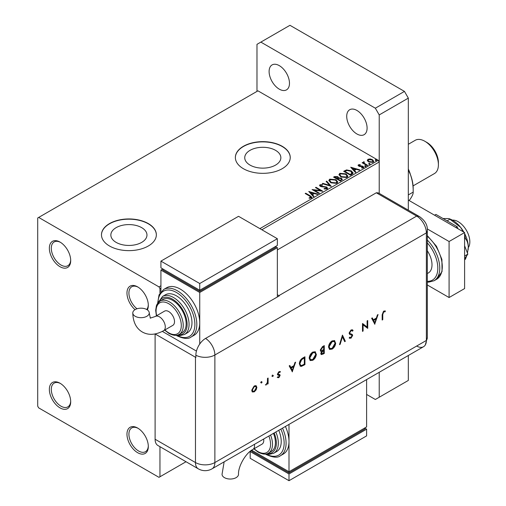 <?xml version="1.0" encoding="UTF-8"?>
<svg xmlns="http://www.w3.org/2000/svg" width="506" height="506" viewBox="0 0 506 506"><rect width="100%" height="100%" fill="white"/><g stroke="black" fill="none" stroke-linecap="round" stroke-linejoin="round"><path stroke-width="0.76" d="M147.366 309.9A15.091 8.716 -120 0 0 148.315 305.371A15.091 8.716 -120 0 0 137.645 286.889L137.645 286.889A15.091 8.716 -120 0 0 127.05 291.582A15.091 8.716 -120 0 0 135.039 309.659M148.302 304.795A13.719 7.919 60 0 1 146.715 309.495M60.024 242.077L60.024 242.077A15.091 8.716 -120 0 0 49.354 248.237A15.091 8.716 -120 0 0 60.024 266.725A15.091 8.716 -120 0 0 70.701 260.558A15.091 8.716 -120 0 0 60.024 242.077M70.688 259.983A13.719 7.919 60 0 1 67.855 265.72A13.719 7.919 60 0 1 60.998 265.043A13.719 7.919 60 0 1 52.036 252.949A13.719 7.919 60 0 1 54.136 241.957A13.719 7.919 60 0 1 60.524 242.374M60.024 383.232L60.024 383.232A15.091 8.716 -120 0 0 49.354 389.399A15.091 8.716 -120 0 0 60.024 407.88A15.091 8.716 -120 0 0 70.701 401.72A15.091 8.716 -120 0 0 60.024 383.232M70.688 401.138A13.719 7.919 60 0 1 67.855 406.881A13.719 7.919 60 0 1 60.998 406.198A13.719 7.919 60 0 1 52.036 394.111A13.719 7.919 60 0 1 54.136 383.118A13.719 7.919 60 0 1 60.524 383.535M137.645 428.044L137.645 428.044A15.091 8.716 -120 0 0 126.968 434.205A15.091 8.716 -120 0 0 137.645 452.693A15.091 8.716 -120 0 0 148.315 446.532A15.091 8.716 -120 0 0 137.645 428.044M148.302 445.95A13.719 7.919 60 0 1 145.475 451.694A13.719 7.919 60 0 1 138.612 451.01A13.719 7.919 60 0 1 129.65 438.923A13.719 7.919 60 0 1 131.75 427.924A13.719 7.919 60 0 1 138.138 428.348M275.568 150.345A18.058 10.424 0 0 0 255.891 148.087A18.058 10.424 0 0 0 244.74 157.72A18.058 10.424 0 0 0 250.034 165.089A18.058 10.424 0 0 0 269.711 167.347A18.058 10.424 0 0 0 280.855 157.72A18.058 10.424 0 0 0 275.568 150.345M141.68 227.649A18.058 10.424 0 0 0 122.003 225.385A18.058 10.424 0 0 0 110.852 235.018A18.058 10.424 0 0 0 116.146 242.387A18.058 10.424 0 0 0 135.823 244.651A18.058 10.424 0 0 0 146.968 235.018A18.058 10.424 0 0 0 141.68 227.649M148.315 223.589A27.444 15.844 0 0 0 118.41 220.154A27.444 15.844 0 0 0 101.472 234.797A27.444 15.844 0 0 0 109.505 245.998A27.444 15.844 0 0 0 139.409 249.433A27.444 15.844 0 0 0 156.354 234.797A27.444 15.844 0 0 0 148.315 223.589M156.354 234.904A27.444 15.844 0 0 0 148.315 223.816A27.444 15.844 0 0 0 118.499 220.357A27.444 15.844 0 0 0 101.472 234.904M282.203 146.291A27.444 15.844 0 0 0 252.298 142.856A27.444 15.844 0 0 0 235.36 157.492A27.444 15.844 0 0 0 243.392 168.7A27.444 15.844 0 0 0 273.303 172.129A27.444 15.844 0 0 0 290.242 157.492A27.444 15.844 0 0 0 282.203 146.291M290.242 157.606A27.444 15.844 0 0 0 282.203 146.519A27.444 15.844 0 0 0 252.386 143.059A27.444 15.844 0 0 0 235.36 157.606M259.888 228.63L378.254 160.294L257.946 90.84L37.71 217.991L37.71 406.198L38.684 407.88L158.985 477.341L159.959 476.778L159.959 446.69M367.381 160.573L367.97 159.282L370.19 158.941L372.467 159.668L373.77 161.319L373.105 162.249L368.634 161.882L367.318 160.219M364.004 162.274L364.326 163.324L367.622 165.317L367.097 165.614L362.132 162.749L362.657 162.451L363.384 162.869L363.479 161.876L364.042 161.743L364.326 162.192L363.89 162.818M362.524 162.976L363.384 163.318L363.479 161.876L363.479 162.325L364.042 162.192L364.042 161.743M358.122 165.532L358.425 164.792L360.139 164.614L360.259 165.038L359.07 165.127L359.228 165.804L362.201 166.006L363.858 167.265L363.466 167.809L361.72 168.043L361.562 167.606L363.023 167.176L363.023 167.625L362.802 167.941L362.638 166.664L359.665 166.461L358.735 166.12L358.425 164.792L358.071 165.298M359.07 165.127L359.228 166.246L359.804 166.436L359.804 165.987M352.043 174.304L350.468 175.215L343.675 171.3L346.566 169.908L351.335 170.895L353.15 173.001L352.043 174.304M340.367 181.047L333.574 177.125L334.536 176.575L337.78 176.645L338.59 177.846L341.398 178.226L342.347 179.434L340.367 181.047M338.609 177.669L338.59 178.289L341.398 178.675L341.398 178.226M331.221 186.328L322.252 183.665L322.822 183.336L329.627 185.354L326.13 181.426L326.699 181.097L331.221 186.328M319.381 193.165L318.862 193.463L312.069 189.548L320.526 190.509L315.466 187.587L315.984 187.283L322.777 191.205L314.327 190.25L319.381 193.165M309.109 198.232L310.735 198.004L310.735 197.555L309.71 196.126L305.188 193.513L305.713 193.216L310.298 195.86L311.898 197.327L311.437 197.954L309.368 198.238L309.109 197.789L310.886 197.422M160.927 288.009L159.959 288.565L158.985 286.889L38.684 217.428M158.985 286.889L160.927 285.77M308.761 191.458L317.812 194.07L317.243 194.399L314.371 193.545L312.461 194.646L313.941 196.303L313.372 196.632L308.761 191.458M324.156 188.959L326.357 188.985L326.155 187.321L320.355 186.385L319.558 185.405L319.988 184.772L322.448 184.677L322.455 185.158L320.677 185.177L320.848 186.069L326.686 187.024L327.584 188.207L327.091 188.915L324.08 188.94L324.163 188.498L326.648 188.245M320.677 185.177L320.5 185.765M330.728 182.723L328.868 180.421L329.71 179.156L335.921 179.693L337.755 182.002L336.888 183.254L330.728 182.723M340.829 176.891L338.969 174.589L339.811 173.324L346.022 173.862L347.856 176.17L346.989 177.423L340.829 176.891M350.728 167.227L359.785 169.839L359.216 170.168L356.338 169.314L354.434 170.414L355.908 172.072L355.345 172.401L350.728 167.227M364.965 166.297L364.832 165.715L365.832 165.791L365.964 166.373L364.965 166.297L364.832 165.715L364.832 166.164L365.832 166.24L365.832 165.791L365.964 166.373M368.969 163.982L368.836 163.406L369.842 163.482L369.968 164.058L368.969 163.982L368.836 163.406L368.836 163.855L369.842 163.925L369.842 163.482L369.968 164.058M375.496 160.212L375.37 159.637L376.369 159.713L376.502 160.288L375.496 160.212L375.37 159.637L375.37 160.079L376.369 160.155L376.369 159.713L376.502 160.288M404.452 91.396L289.963 25.3L260.856 42.106L375.344 108.202L404.452 91.396L408.329 98.12L379.222 114.925L379.222 193.368L379.222 161.977L261.83 229.756M159.959 293.138L159.959 288.565M159.959 476.778L186.018 461.731M378.254 160.294L379.222 161.977M137.012 308.774A13.719 7.919 60 0 1 129.372 296.731A13.719 7.919 60 0 1 131.75 286.769A13.719 7.919 60 0 1 138.138 287.187M305.58 193.741L305.713 193.216M305.713 193.665L311.854 197.542M310.292 198.143L310.292 197.694M310.735 198.004L310.962 197.656M309.21 191.964L317.3 194.367M313.682 196.454L312.461 194.646M310.437 192.375L311.993 194.563L313.454 193.716L313.454 193.273L310.437 192.375L311.993 194.114L313.454 193.273M311.993 194.563L311.993 194.114M312.885 190.016L320.526 190.958L320.526 190.509M315.852 187.808L315.984 187.283M315.984 187.732L321.974 191.186M318.995 193.387L314.327 190.692L314.327 190.25M324.163 188.94L324.163 188.498M326.357 188.985L326.705 188.479M319.602 185.632L319.988 184.772M319.988 185.221L322.448 185.126L322.448 184.677M320.677 185.626L320.848 186.069M320.848 186.518L322.044 186.84L322.044 186.391M322.044 186.84L323.366 186.859L323.366 186.41M323.366 186.859L326.686 187.473L326.686 187.024M326.686 187.473L327.546 188.415M322.765 183.817L322.822 183.336M322.822 183.786L329.627 185.803L329.627 185.354M326.389 181.724L326.699 181.097M326.699 181.546L330.861 186.221M328.887 180.655L329.71 179.156M329.71 179.605L335.921 180.136L335.921 179.693M335.921 180.136L337.736 182.223M329.779 180.813L331.253 182.868L336.174 183.311L336.863 182.034M335.396 179.991L330.431 179.548L329.76 180.572L331.253 182.419L336.174 182.862L336.888 181.799L335.396 179.991M336.174 183.311L336.174 182.862M331.253 182.868L331.253 182.419M333.96 177.353L337.78 177.087L337.78 176.645M337.78 177.087L338.59 178.289M341.398 178.675L342.315 179.649M340.791 180.446L341.468 179.282L340.873 178.529L338.843 178.302L337.666 178.89L337.666 179.333L340.19 180.794L341.411 179.497M337.236 178.782L337.856 177.676L337.274 176.948L334.795 177.226L334.795 177.676L336.971 178.934L337.793 177.884M336.971 178.934L337.236 178.333M334.795 177.226L336.971 178.485M340.19 180.794L340.791 180.003M337.666 178.89L340.19 180.345M338.988 174.823L339.811 173.324M339.811 173.773L346.022 174.304L346.022 173.862M346.022 174.304L347.837 176.392M339.88 174.981L341.348 177.037L346.275 177.48L346.964 176.202M345.497 174.159L340.532 173.716L339.861 174.741L341.348 176.594L346.275 177.03L346.983 175.968L345.497 174.159M346.275 177.48L346.275 177.03M341.348 177.037L341.348 176.594M344.061 171.521L346.566 170.358L346.566 169.908M346.566 170.358L351.335 171.344L351.335 170.895M351.335 171.344L353.125 173.223M352.075 173.729L350.81 171.192L346.933 170.44L344.896 171.395L344.896 171.844L350.291 174.962L352.075 173.729L352.195 173.039M344.896 171.395L350.291 174.513L352.227 172.818L352.227 173.261M350.291 174.962L350.291 174.513M351.177 167.733L359.273 170.136M355.648 172.23L354.434 170.414M352.41 168.144L353.96 170.332L355.421 169.491L355.421 169.042L352.41 168.144L353.96 169.883L355.421 169.042M353.96 170.332L353.96 169.883M358.425 165.241L359.317 165.038M360.139 165.026L360.139 164.614M359.07 165.57L359.228 166.246L359.07 165.57M359.804 166.436L362.201 166.449L362.201 166.006M362.201 166.449L363.137 166.797L363.137 166.347M363.137 166.797L363.808 167.473M362.245 168.081L362.802 167.941L362.638 167.113M364.965 166.746L364.832 166.164M365.832 166.24L365.964 166.816M362.657 162.9L362.657 162.451M364.004 162.723L364.326 163.324M364.326 163.767L367.229 165.538M368.969 164.431L368.836 163.855M369.842 163.925L369.968 164.507M367.381 161.016L367.97 159.282M367.97 159.732L370.19 159.39L370.19 158.941M370.19 159.39L372.467 160.117L372.467 159.668M372.467 160.117L373.738 161.534M368.172 160.522L369.159 162.028L372.492 162.344L372.922 161.427M371.948 159.972L368.577 159.637L368.134 160.294L369.159 161.578L372.492 161.895L372.96 161.212L371.948 159.972M372.492 162.344L372.492 161.895M369.159 162.028L369.159 161.578M375.496 160.661L375.37 160.079M376.369 160.155L376.502 160.737M452.383 220.129A16.464 9.506 60 0 1 458.196 221.685A16.464 9.506 60 0 1 468.284 247.668M427.323 250.793A17.836 10.297 60 0 1 428.31 272.987L427.323 273.556M427.323 284.973L449.081 297.534L449.081 241.514L427.285 228.933M449.081 297.534L464.603 288.572L464.603 232.558L408.329 200.066M449.081 241.514L464.603 232.558M434.553 215.208L435.913 214.424L457.196 226.713L455.843 227.498M464.603 245.79L467.841 254.145L464.603 256.011M457.196 226.713L457.981 228.731M467.841 254.145L464.603 258.749M443.016 218.522L448.904 218.586L449.904 219.225L447.064 220.863M449.904 219.225L460.53 227.226L463.369 231.843M464.603 235.132L465.425 238.535L464.603 239.009M465.425 238.535C467.19 240.66 468.145 243.557 468.29 247.232L467.455 253.152M466.684 255.796L465.425 259.23L464.603 259.711M448.904 218.586L450.441 219.206A21.954 12.675 60 0 1 460.53 227.226A21.954 12.675 60 0 1 463.85 232.121M464.603 233.506A21.954 12.675 60 0 1 468.29 247.232A21.954 12.675 60 0 1 468.113 249.812A21.954 12.675 60 0 1 468.094 249.926M277.351 249.92L376.312 192.786L416.672 216.087L376.312 192.786A13.719 7.919 -60 0 1 379.291 193.412L419.651 216.713A13.719 7.919 -60 0 0 416.672 216.087A13.719 7.919 60 0 1 426.375 232.893L426.375 340.437A13.719 7.919 60 0 1 425.318 344.915A13.719 7.919 60 0 1 416.672 346.041M261.147 381.511L262.102 382.062L261.532 383.042L260.969 382.713L261.532 381.733L262.102 382.062L261.532 381.733M261.71 381.84L261.147 382.821L261.532 383.042L260.969 382.713M272.38 375.028L273.329 375.578L272.766 376.559L272.196 376.23L272.766 375.25L273.329 375.578L272.766 375.25M272.943 375.351L272.38 376.331L272.766 376.559L272.196 376.23M292.398 371.859L289.179 365.876L289.843 365.49L290.842 367.426L293.923 365.648L294.954 362.536L295.624 362.157L292.24 371.765M316.345 354.08C316.161 356.698 314.985 358.767 312.816 360.272L310.229 360.563L309.204 358.235C309.4 355.604 310.583 353.549 312.765 352.056L315.314 351.79L315.953 353.852C315.776 356.477 314.599 358.539 312.43 360.044L312.816 360.272M335.674 342.916C335.491 345.541 334.314 347.603 332.145 349.108L329.558 349.399L328.533 347.078C328.729 344.447 329.912 342.385 332.094 340.899L334.649 340.627L335.288 342.695C335.105 345.32 333.928 347.382 331.759 348.887L332.145 349.108M351.815 330.639L350.633 330.551L349.304 332.644L349.545 333.277L352.271 334.466L352.65 335.44L350.981 338.236L349.172 337.957L349.722 337.154L351.044 337.394L352.043 335.826L351.594 335.073L349.772 334.479L349.083 333.214L351.025 329.969L352.461 329.83L353.087 330.488L352.511 331.221L352.018 330.728L351.025 330.772L349.69 332.872L350.019 333.574M349.646 338.337L349.172 337.957M351.297 334.902L350.683 334.82M374.857 324.251L371.632 318.268L372.296 317.888L373.301 319.824L376.375 318.046L377.413 314.934L378.077 314.549L374.693 324.156M155.108 439.246L195.468 462.547A13.719 7.919 120 0 0 198.308 468.834L157.948 445.527A13.719 7.919 -60 0 1 155.108 439.246L155.108 333.954L195.468 357.242A13.719 7.919 180 0 0 195.86 357.464L195.86 355.218A13.713 7.913 -60 0 1 205.556 338.432L279.293 295.858A13.719 7.919 -120 0 0 278.907 295.624L416.672 216.087A13.719 7.919 60 0 1 426.375 232.893L426.375 340.437A13.719 7.919 60 0 1 423.535 346.718L212.027 468.834A13.719 7.919 60 0 0 214.873 462.547L426.375 340.437A13.719 7.919 -0 0 0 427.323 337.546L425.318 344.915M382.776 314.46L382.776 319.678L382.169 320.032L382.169 314.732L383.75 311.07L385.389 311.032L385.028 311.841L383.719 311.898L382.776 314.46L382.391 314.239L382.391 319.457L382.776 319.678M367.103 320.886L367.717 320.532L367.717 328.375L363.099 324.865L363.099 331.038L362.492 331.392L362.492 323.549L367.103 327.04L367.103 320.886M342.467 335.111L345.339 341.291L344.687 341.67L342.423 336.8L340.158 344.282L339.507 344.662L342.467 335.111M324.27 345.617L324.27 353.46L321.259 354.611L320.785 353.523L321.569 351.404L320.76 351.328L320.26 350.152L322.43 346.68L324.27 345.617M302.835 357.989L304.935 356.774L304.935 364.617L301.412 366.369L300.311 366.205L299.362 363.814C299.495 361.221 300.653 359.279 302.835 357.989M278.009 376.843L278.869 376.957L279.514 375.813L277.743 374.921L277.509 374.168L278.964 371.67L280.381 371.625L279.982 372.391L278.996 372.359L278.123 373.782L278.287 374.238L279.894 374.68L280.122 375.433L278.869 377.659L277.598 377.577L278.155 376.945L277.769 376.723M279.982 371.436L279.597 372.163L278.61 372.131L277.731 373.561L277.996 374.067M268.104 378.039L268.104 383.769L267.497 384.124L267.497 383.282L265.758 385.034L267.389 382.346L267.497 378.393L268.104 378.039M256.194 389.797L254.303 391.84L252.418 391.986L251.735 390.341L254.303 385.907L256.099 385.686L256.877 387.375L256.194 389.797L255.808 389.576L253.917 391.619L254.303 391.84M278.907 295.624L277.351 294.732M196.442 351.082L162.337 331.392L196.442 351.082M384.977 310.867L384.642 311.62L385.028 311.841M384.642 311.62L383.776 311.525L384.162 311.753M383.776 311.525L383.333 311.671L383.719 311.898M383.333 311.671L382.391 314.239M372.087 318.008L373.301 319.824M377.501 314.877L374.529 323.84M376.047 319.039L375.661 318.818L373.232 320.216L374.82 322.746L376.047 319.039L373.618 320.437L374.82 322.746M373.232 320.216L373.618 320.437M367.324 320.753L367.324 328.147L367.717 328.375M363.099 331.038L362.713 330.816L362.713 324.643L363.099 324.865M362.568 323.505L367.103 327.04M352.258 329.741L353.087 330.488M352.701 330.266L352.22 330.873M350.633 330.551L351.025 330.772M349.304 332.644L349.69 332.872M351.885 334.245L352.65 335.44M352.265 335.219L350.588 338.014L350.981 338.236M350.588 338.014L349.444 338.204M350.291 334.592L349.602 334.365M342.309 335.389L345.339 341.291M344.953 341.069L344.523 341.316M340.158 344.282L339.766 344.061L342.031 336.572L342.423 336.8M331.759 348.887L329.374 349.279M334.447 340.525L335.288 342.695M334.049 341.367L331.727 341.461L328.755 346.502L329.76 348.419M329.14 346.73L329.956 348.552L332.119 348.324L335.067 343.27L334.251 341.468L332.119 341.689L329.14 346.73L328.755 346.502M331.727 341.461L332.119 341.689M323.878 345.838L323.878 353.232L324.27 353.46M323.878 353.232L321.082 354.472M320.583 351.183L321.569 351.404M320.481 349.576L321.215 350.544L323.657 349.69L323.657 346.774L322.404 347.053L320.481 349.576L321.044 350.399M321.006 352.935L321.645 353.764L323.657 353.005L323.657 350.494L322.86 350.506L321.006 352.935L321.487 353.605M322.86 350.506L323.245 350.728L321.392 353.163M323.657 350.494L323.245 350.728M322.404 347.053L322.79 347.274L320.874 349.804M323.657 346.774L322.79 347.274M312.43 360.044L310.045 360.436M315.111 351.689L315.953 353.852M314.719 352.53L312.398 352.625L309.425 357.66L310.431 359.576M309.811 357.887L310.621 359.709L312.79 359.481L315.731 354.434L314.922 352.625L312.79 352.846L309.811 357.887L309.425 357.66M312.398 352.625L312.79 352.846M304.549 357.002L304.549 364.396L304.935 364.617M304.549 364.396L301.026 366.148L301.412 366.369M301.026 366.148L300.134 366.085M299.584 363.238L300.722 365.319L301.766 365.427L304.327 364.168L304.327 357.932L303.942 357.71L301.222 359.481L299.584 363.238L300.545 365.193M301.222 359.481L301.608 359.703L299.976 363.466M304.327 357.932L301.608 359.703M289.634 365.61L290.842 367.426M295.049 362.486L292.076 371.448M293.594 366.641L293.202 366.42L290.779 367.824L292.36 370.348L293.594 366.641L291.165 368.045L292.36 370.348M290.779 367.824L291.165 368.045M279.508 374.453L279.736 375.205L278.483 377.432L278.869 377.659M278.483 377.432L277.212 377.356M278.958 375.167L277.351 374.693M278.61 372.131L278.996 372.359M277.731 373.561L278.123 373.782M279.736 375.205L280.122 375.433M272.38 376.331L271.811 376.009M267.718 378.267L267.718 383.548L268.104 383.769M267.174 383.093L267.497 383.282M266.63 383.972L265.897 384.699L266.289 384.921M265.897 384.699L265.365 384.807M261.147 382.821L260.577 382.492M253.917 391.619L252.032 391.764M255.903 385.597L256.877 387.375M256.485 387.153L255.808 389.576M255.492 386.363L253.917 386.388L251.956 389.759L252.747 391.132M252.349 389.987L252.924 391.264L254.309 391.138L256.264 387.722L255.701 386.451L254.309 386.609L252.349 389.987L251.956 389.759M253.917 386.388L254.309 386.609M224.145 461.833L222.045 474.286A8.235 4.75 -0 0 0 224.455 477.645A8.235 4.75 -0 0 0 233.43 478.676A8.235 4.75 -0 0 0 238.509 474.286C238.035 466.45 245.821 452.965 252.842 449.461A8.235 4.75 60 0 0 254.55 445.691A8.235 4.75 60 0 0 254.442 444.344M263.664 439.025A8.235 4.75 60 0 1 263.771 440.372A8.235 4.75 60 0 1 262.064 444.135L252.842 449.461M270.546 435.046A19.209 11.088 60 0 1 268.522 453.085L271.431 451.403A19.209 11.088 -120 0 0 273.455 433.37M275.833 431.997A21.954 12.675 60 0 1 273.778 453.218L276.687 451.542A21.954 12.675 -120 0 0 278.743 430.315M282.506 428.139A27.444 15.844 60 0 1 280.4 455.735L283.309 454.053A27.444 15.844 -120 0 0 288.996 441.491A27.444 15.844 -120 0 0 285.416 426.463M288.996 424.395L288.996 471.737L366.61 426.925L366.61 379.582M366.61 429.164L288.996 473.977L288.996 480.7L366.61 435.887L366.61 429.164L364.668 428.044L364.668 429.164L288.996 472.857L288.996 471.737L251.678 450.195M288.996 472.857L252.127 451.573L252.127 450.454L250.185 451.573L288.996 473.977M288.996 480.7L250.185 458.297L250.185 451.573M135.197 316.288A8.235 4.75 180 0 1 132.787 312.929A8.235 4.75 180 0 1 137.872 308.54A8.235 4.75 180 0 1 146.841 309.564A8.235 4.75 180 0 1 149.251 312.929A8.235 4.75 180 0 1 144.172 317.319A8.235 4.75 180 0 1 135.197 316.288M155.355 316.452L164.57 311.127A8.235 4.75 60 0 1 170.914 313.334A8.235 4.75 60 0 1 174.513 321.614A8.235 4.75 60 0 1 172.805 325.383L163.583 330.709A8.235 4.75 60 0 0 165.291 326.939A8.235 4.75 60 0 0 159.466 316.857A8.235 4.75 60 0 0 155.355 316.452C150.952 317.97 149.352 318.4 150.541 317.743C150.567 319.103 150.137 317.496 149.251 312.929M172.571 300.33A19.209 11.088 -120 0 0 162.964 299.381L160.054 301.057A19.209 11.088 60 0 1 169.662 302.012A19.209 11.088 60 0 1 182.211 318.938A19.209 11.088 60 0 1 179.263 334.333L182.173 332.651A19.209 11.088 -120 0 0 185.12 317.256A19.209 11.088 -120 0 0 172.571 300.33M176.449 295.852A21.954 12.675 -120 0 0 165.475 294.764L162.565 296.44A21.954 12.675 60 0 1 173.539 297.528A21.954 12.675 60 0 1 187.884 316.876A21.954 12.675 60 0 1 184.519 334.466L187.429 332.784A21.954 12.675 -120 0 0 190.794 315.194A21.954 12.675 -120 0 0 176.449 295.852M180.332 289.128A27.444 15.844 -120 0 0 166.613 287.769L163.697 289.451A27.444 15.844 60 0 1 177.423 290.811A27.444 15.844 60 0 1 195.348 314.991A27.444 15.844 60 0 1 191.141 336.977L194.051 335.301A27.444 15.844 -120 0 0 199.737 322.739A27.444 15.844 -120 0 0 180.332 289.128M199.737 344.036L199.737 292.487L277.351 247.674L277.351 296.978M160.927 291.791L160.927 270.084L162.869 268.964L162.869 270.084L199.737 291.367L275.409 247.674L275.409 246.555L277.351 247.674M160.927 270.084L199.737 292.487M160.927 261.121L199.737 283.524L277.351 238.712L238.541 216.309L160.927 261.121L160.927 267.845L199.737 290.248L199.737 291.367M277.351 238.712L277.351 245.435L199.737 290.248L199.737 283.524M356.907 133.97A14.408 8.317 60 0 1 347.495 121.276A14.408 8.317 60 0 1 349.703 109.726A14.408 8.317 60 0 1 356.907 110.441A14.408 8.317 60 0 1 366.319 123.135A14.408 8.317 60 0 1 364.111 134.685A14.408 8.317 60 0 1 356.907 133.97M279.293 89.157A14.408 8.317 60 0 1 269.881 76.463A14.408 8.317 60 0 1 272.089 64.92A14.408 8.317 60 0 1 279.293 65.628A14.408 8.317 60 0 1 288.705 78.329A14.408 8.317 60 0 1 286.497 89.872A14.408 8.317 60 0 1 279.293 89.157M408.329 98.12L408.31 210.161M379.222 372.302L379.222 397.242L408.329 380.436L408.329 355.497M379.222 397.242L375.344 399.481L366.61 394.44M256.978 91.396L256.978 44.345L260.856 42.106M379.222 114.925L375.344 108.202M408.329 169.08A19.209 11.088 60 0 1 410.391 174.507M426.767 142.369L424.825 141.25L426.767 142.369A16.464 9.506 60 0 1 438.405 162.54L438.405 164.779A19.209 11.088 -120 0 0 424.825 141.25L424.825 141.25A19.209 11.088 -120 0 0 415.217 140.301L408.329 144.28M413.086 185.892L434.426 173.571A19.209 11.088 -120 0 0 438.405 164.779M408.329 169.858A30.183 17.425 60 0 1 410.322 174.33A30.183 17.425 60 0 1 413.181 188.302L413.181 192.116C413.326 193.653 412.371 195.942 410.322 198.978L409.158 200.54M408.329 170.06L410.322 174.33C412.358 179.978 413.313 185.911 413.181 192.116L408.329 194.918M310.298 196.309L310.298 195.86M334.536 177.024L334.536 176.575M344.7 171.148L344.7 170.705M350.854 174.64L350.854 174.19M360.841 166.43L360.841 165.981M365.952 164.798L365.952 164.349M427.323 235.638L436.482 246.258L441.909 259.42L442.054 271.52L436.602 279.287A27.444 15.844 -120 0 0 441.548 260.166A27.444 15.844 -120 0 0 427.323 236.27M427.323 281.33A26.072 15.053 -120 0 0 437.823 268.18A26.072 15.053 -120 0 0 427.323 242.905M427.323 240.084A27.444 15.844 60 0 1 434.078 280.741L428.708 282.146L427.323 282.082M205.556 338.432A13.719 7.919 60 0 1 214.873 355.003L426.375 232.893A13.719 7.919 -0 0 0 427.323 229.996L427.323 337.546M195.86 355.218A13.719 7.919 -0 0 0 214.873 355.003L214.873 462.547A13.719 7.919 -0 0 1 195.468 462.547L195.468 357.242M322.556 353.998L322.942 354.225M303.176 365.187L303.568 365.408M303.164 358.159L303.549 358.381M278.249 374.984L278.635 375.205M266.011 453.983A26.072 15.053 -120 0 0 282.12 451.7A26.072 15.053 -120 0 0 280.843 429.107M267.617 453.528A20.582 11.885 -120 0 0 274.157 432.959M254.151 448.708A17.836 10.297 -120 0 0 257.946 451.573A17.836 10.297 -120 0 0 268.876 450.593A17.836 10.297 -120 0 0 268.863 436.02M176.752 335.231A26.072 15.053 -120 0 0 194.886 324.245A26.072 15.053 -120 0 0 176.449 292.487A26.072 15.053 -120 0 0 158.017 302.79M178.359 334.776A20.582 11.885 -120 0 0 186.822 320.829A20.582 11.885 -120 0 0 172.571 299.21A20.582 11.885 -120 0 0 159.219 301.627M164.893 329.95A17.836 10.297 -120 0 0 168.688 332.822A17.836 10.297 -120 0 0 181.3 325.535A17.836 10.297 -120 0 0 168.688 303.689A17.836 10.297 -120 0 0 156.664 315.693M336.888 181.799L336.888 182.249M329.76 180.572L329.76 181.021M337.856 177.676L337.856 178.125M341.468 179.282L341.468 179.731M346.983 175.968L346.983 176.417M339.861 174.741L339.861 175.19M358.899 165.367L358.899 165.816M372.96 161.212L372.96 161.661M368.134 160.294L368.134 160.744M436.602 279.287L434.078 280.741M427.323 229.996C427.595 225.062 425.04 220.635 419.651 216.713M198.308 468.834A13.719 13.719 0 0 0 212.027 468.834M352.018 330.728L351.626 330.5M329.956 348.552L329.564 348.33M334.251 341.468L333.865 341.24M321.645 353.764L321.253 353.542M321.215 350.544L320.829 350.323M310.621 359.709L310.235 359.488M314.922 352.625L314.536 352.404M300.722 365.319L300.33 365.098M252.924 391.264L252.538 391.037M255.701 386.451L255.309 386.223M280.4 455.735C277.737 458.031 272.93 457.601 265.992 454.439L265.365 454.065M273.778 453.218L269.262 454.369L266.226 453.945M268.522 453.085C266.169 454.723 262.74 454.426 258.231 452.2L253.885 448.86M163.583 330.709C155.601 335.048 148.505 335.478 142.306 331.999C136.196 328.375 133.021 322.012 132.787 312.929M163.697 289.451L159.042 294.897L157.625 303.303M176.107 335.314L176.733 335.687C183.57 338.849 188.371 339.279 191.141 336.977M162.565 296.44L158.163 302.62M160.054 301.057L157.081 304.182L156.392 305.744L155.677 310.342L156.392 315.852M164.627 330.108L168.972 333.448C173.501 335.674 176.929 335.971 179.263 334.333M176.967 335.193L180.028 335.617L184.519 334.466"/></g></svg>
